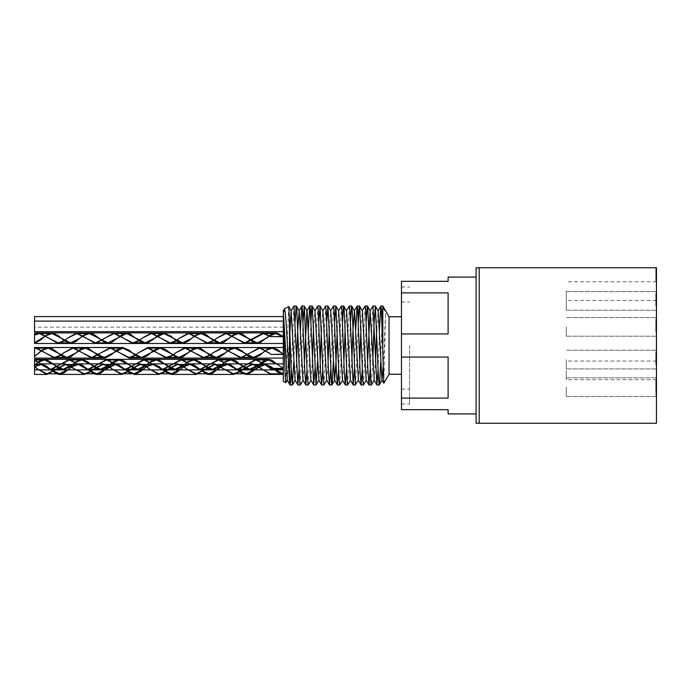<?xml version="1.0" encoding="UTF-8"?>
<svg xmlns="http://www.w3.org/2000/svg" width="691" height="691" viewBox="0 0 691 691"><rect width="100%" height="100%" fill="white"/><g stroke="black" fill="none" stroke-linecap="round" stroke-linejoin="round"><path stroke-width="0.52" stroke-dasharray="3.46 2.59" d="M283.379 310.907L283.31 315.364L283.655 312.142M291.205 369.486L293.934 306.07M299.108 369.495L300.464 329.158M307.003 369.486L308.359 329.158M314.906 369.495L317.627 306.07M322.801 369.486L325.53 306.061M330.695 369.486L333.425 306.07M338.599 369.486L341.319 306.07M346.493 369.486L349.223 306.07M354.397 369.486L355.753 329.158M362.291 369.486L365.021 306.07M370.186 369.495L372.915 306.07M378.089 369.486L379.445 329.158M383.825 383.246L385.613 312.392L382.814 307.763L382.814 306.009M287.335 380.076L289.529 337.433M295.083 380.085L296.517 361.842M302.978 380.076L304.411 361.842M310.872 380.085L312.315 361.842M313.541 329.158L314.984 310.924M318.931 380.085L320.209 361.842M321.445 329.158L322.861 310.89M326.67 380.076L328.104 361.842M329.339 329.158L330.773 310.915M337.243 329.158L338.676 310.924M342.468 380.076L343.902 361.842M345.137 329.158L346.554 310.89M350.363 380.085L351.805 361.842M358.344 380.214L359.7 361.842M360.935 329.158L362.352 310.89M366.161 380.085L367.595 361.842M374.142 380.214L375.498 361.842M376.733 329.158L378.167 310.915M383.194 366.472L385.613 312.392M382.037 321.505L380.681 361.842M372.777 361.842L371.413 384.93M366.239 321.514L363.518 384.939M358.344 321.505L355.615 384.93M350.441 321.514L347.72 384.93M342.546 321.514L339.817 384.939M334.651 321.514L333.287 361.842M326.748 321.514L324.027 384.93M318.853 321.514L317.497 361.842M310.95 321.514L308.229 384.93M303.055 321.505L300.335 384.93M295.161 321.514L293.796 361.842M288.691 306.493L285.789 382.762M283.31 316.582L283.31 331.671L283.31 316.582M283.31 332.915L283.31 343.487L283.31 332.915M283.31 347.513L283.31 358.085L283.31 347.513M283.31 359.329L283.31 369.901L283.31 359.329M283.31 373.796L283.31 374.418L283.31 373.796L280.434 373.796M283.31 368.899L283.31 368.389L283.31 368.899M283.31 323.276L283.31 331.671L283.31 323.276M655.828 362.671L655.828 357.912L655.828 362.671L656.45 362.671L656.45 363.38L655.828 363.38M656.45 363.38L656.45 357.912L655.828 357.912M656.45 357.912L656.45 358.594L655.828 358.594M656.45 358.594L656.45 362.671M656.45 357.264L656.45 364.736L656.45 351.805L656.45 357.402L656.45 356.53L656.45 357.264L655.828 357.264L655.828 356.53L655.828 357.402L655.828 351.805L655.828 364.736L655.828 357.264M656.45 356.53L655.828 356.53M656.45 357.402L655.828 357.402M656.45 353.913L656.45 364.736L656.45 351.771L656.45 354.302L656.45 353.213L655.828 353.248L655.828 354.302L655.828 351.771L655.828 364.736L655.828 353.213L656.45 353.213L656.45 353.913L655.828 353.913M656.45 353.576L655.828 353.576L656.45 353.576M656.45 351.978L655.828 351.978M656.45 351.805L655.828 351.805M656.45 364.736L655.828 364.736L656.45 364.736M656.45 363.57L655.828 363.57M655.828 330.073L655.828 325.219L655.828 330.073L656.45 330.073L656.45 325.219L655.828 325.219L655.828 332.043L655.828 323.88L655.828 325.219L656.45 325.219L656.45 330.073M656.45 323.88L655.828 323.88L655.828 319.605L655.828 323.88L656.45 323.88L656.45 332.043L656.45 323.88L655.828 323.88L656.45 323.88L656.45 319.605L656.45 323.88M656.45 325.219L655.828 325.219L656.45 325.219M656.45 332.043L656.45 319.035L656.45 332.043L655.828 332.043L655.828 319.035L655.828 332.043L656.45 332.043L655.828 332.043M656.45 325.634L655.828 325.634M656.45 319.605L655.828 319.605L656.45 319.605M656.45 299.393L656.45 306.078L656.45 297.588L656.45 299.393L655.828 299.393L655.828 297.596L655.828 306.078L655.828 299.393M656.45 301.371L655.828 301.371M656.45 301.302L655.828 301.302M656.45 304.213L656.45 293.64L656.45 304.619L655.828 304.619L655.828 293.64L655.828 306.078L655.828 304.619L656.45 304.619L656.45 306.078L655.828 306.078L656.45 306.078L656.45 304.213L655.828 304.213M656.45 299.669L655.828 299.669M656.45 299.972L655.828 299.972M656.45 295.575L656.45 293.373L656.45 295.843L656.45 294.815L656.45 295.575L655.828 295.575L655.828 294.815L655.828 295.843L655.828 293.373L655.828 295.575M656.45 294.815L655.828 294.815M656.45 295.178L655.828 295.178M656.45 295.843L655.828 295.843L656.45 295.843M656.45 294.081L655.828 294.081M656.45 293.373L655.828 293.373M656.45 363.293L655.828 363.293M656.45 359.475L655.828 359.475L656.45 359.475M656.45 358.093L655.828 358.093L656.45 358.093M656.45 354.302L655.828 354.302L656.45 354.302M656.45 352.54L655.828 352.54M656.45 351.771L655.828 351.771M656.45 358.024L655.828 358.024M656.45 358.828L655.828 358.828M656.45 358.949L655.828 358.949M656.45 364.027L655.828 364.027M656.45 363.967L655.828 363.967M656.45 362.205L655.828 362.205L656.45 362.205M656.45 362.905L655.828 362.905L656.45 362.913M656.45 381.397L656.45 392.341L656.45 379.635L655.828 379.635L655.828 392.341L655.828 379.635L656.45 379.635L656.45 381.397L655.828 381.397M656.45 381.078L655.828 381.078L656.45 381.078M656.45 384.308L655.828 384.308M656.45 386.433L655.828 386.433M656.45 393.516L656.45 384.041L656.45 392.376L655.828 392.341L655.828 384.041L655.828 395.252L655.828 379.385L655.828 392.341L656.45 392.376L656.45 393.516L655.828 393.516M656.45 391.59L655.828 391.59M656.45 389.819L655.828 389.819L656.45 389.819M656.45 390.501L655.828 390.501M656.45 390.899L655.828 390.899M655.828 382.771L655.828 384.041L655.828 382.771L656.45 382.771L656.45 384.041L656.45 382.771L655.828 382.771M656.45 384.041L655.828 384.041L656.45 384.041M656.45 395.252L655.828 395.252L656.45 395.252M656.45 390.959L656.45 385.854L656.45 392.341L655.828 392.376L656.45 392.341L656.45 385.863L656.45 390.959L655.828 390.959M655.828 379.644L655.828 392.125L655.828 379.644L656.45 379.644L656.45 380.914L656.45 379.644L655.828 379.644M656.45 380.914L655.828 380.914L656.45 380.914L656.45 390.389L655.828 390.389L656.45 390.389L656.45 392.125L656.45 380.914L655.828 380.914L656.45 380.914M656.45 392.125L655.828 392.125L656.45 392.125M656.45 389.249L655.828 389.249L656.45 389.249M656.45 380.767L656.45 385.863L656.45 379.385L656.45 385.854L656.45 380.767L655.828 380.767M656.45 379.385L655.828 379.385M656.45 330.808L655.828 330.808M656.45 327.145L655.828 327.145M656.45 326.368L655.828 326.368M655.828 324.761L655.828 320.279L655.828 324.761L656.45 324.761L656.45 325.539L655.828 325.539M656.45 325.539L656.45 320.279L655.828 320.279M656.45 320.279L656.45 324.761M656.45 319.035L655.828 319.035M656.45 325.893L655.828 325.893M656.45 325.945L655.828 325.945M656.45 326.014L655.828 326.014M656.45 325.962L655.828 325.962M656.45 306.078L655.828 306.078L656.45 306.078M656.45 304.619L655.828 304.619L656.45 304.619M656.45 293.64L655.828 293.64L656.45 293.64M655.828 274.595L655.828 269.559L655.828 274.595L656.45 274.595L655.828 275.027M656.45 275.027L656.45 274.336L655.828 274.336M656.45 274.336L656.45 270.267L655.828 270.267M656.45 270.267L656.45 269.559L655.828 269.559M656.45 269.559L656.45 274.595M656.45 268.203L656.45 281.133L656.45 268.203L655.828 268.203L655.828 281.133L655.828 268.203M656.45 276.409L655.828 276.409M656.45 275.536L655.828 275.536M656.45 279.691L655.828 279.691M656.45 279.363L655.828 279.363L656.45 279.363M656.45 280.961L655.828 280.961M656.45 281.133L655.828 281.133M656.45 269.335L655.828 269.335M656.45 387.185L656.45 377.856L656.45 387.185M656.45 359.588L656.45 350.259L656.45 359.588M656.45 326.886L656.45 317.558L656.45 326.886M656.45 300.922L656.45 291.593L656.45 300.922M656.45 291.084L656.45 281.755L656.45 291.084M656.45 370.376L656.45 361.048L656.45 370.376M656.45 267.762L656.45 423.238M283.31 368.389L282.438 368.389M34.55 360.356L34.55 359.786M87.576 369.279L88.284 369.91L87.593 369.279M273.152 368.389L273.722 368.899M273.679 368.899L273.04 368.389M34.55 369.901L34.55 359.329M34.55 358.085L34.55 347.513M34.55 347.633L34.55 348.238M34.55 342.762L34.55 343.367M34.55 343.487L34.55 332.915M34.55 323.276L34.55 331.671L34.55 323.276M283.31 331.671L34.55 331.671L34.55 316.582M409.556 345.5L409.556 403.959L409.556 345.5M401.471 345.5L401.471 287.041L401.471 345.5M448.113 413.909L448.113 409.677L401.471 409.677L401.471 281.323L448.113 281.323L448.113 277.091M389.033 316.78L389.033 374.22M401.471 374.22L401.471 316.78L401.471 374.22M401.471 398.111L448.113 398.111L448.113 357.057L448.113 398.111L448.113 357.057L401.471 357.057M401.471 333.943L448.113 333.943L448.113 292.889L448.113 333.943L448.113 292.889L401.471 292.889M476.099 423.177L476.099 267.823M479.208 345.5L479.208 267.823L479.208 345.5M566.274 387.185L566.274 396.513L566.274 387.185M566.274 359.588L566.274 368.916L566.274 359.588M566.274 326.886L566.274 336.215L566.274 326.886M566.274 300.922L566.274 310.25L566.274 300.922M566.274 291.084L566.274 300.412L566.274 291.084M566.274 370.376L566.274 379.705L566.274 370.376M479.208 267.762L479.208 423.238M656.45 360.512L655.828 360.512M656.45 358.344L655.828 358.344M656.45 359.38L655.828 359.38M656.45 360.443L655.828 360.443M656.45 353.792L655.828 353.792M656.45 359.009L655.828 359.009M656.45 363.621L655.828 363.621M656.45 300.594L655.828 300.594M656.45 297.588L655.828 297.588L656.45 297.596M656.45 294.599L655.828 294.599M656.45 361.557L655.828 361.557M656.45 357.653L655.828 357.653M656.45 355.848L655.828 355.848M656.45 352.92L655.828 352.92M656.45 355.727L655.828 355.727M656.45 361.73L655.828 361.73M656.45 388.921L655.828 388.921M656.45 388.826L655.828 388.826M656.45 384.395L655.828 384.395M656.45 389.664L655.828 389.664M656.45 389.646L655.828 389.646M656.45 385.854L655.828 385.854L656.45 385.854M656.45 382.106L655.828 382.106M656.45 382.08L655.828 382.08M656.45 385.863L655.828 385.863M656.45 328.959L655.828 328.959M656.45 328.856L655.828 328.856L656.45 328.873M656.45 322.878L655.828 322.878M656.45 322.628L655.828 322.628M656.45 322.792L655.828 322.792M656.45 328.769L655.828 328.769M656.45 322.757L655.828 322.757M656.45 320.106L655.828 320.106M656.45 273.55L655.828 273.55M656.45 272.427L655.828 272.427M656.45 275.674L655.828 275.674M656.45 272.496L655.828 272.496M656.45 279.129L655.828 279.129M656.45 273.93L655.828 273.93M656.45 269.369L655.828 269.369M266.329 333.537L263.401 333.537M229.015 333.537L226.095 333.537M182.234 342.866L179.669 342.866M145.24 342.866L142.337 342.866M262.563 348.134L259.937 348.134M225.275 348.134L222.562 348.134M76.036 348.134L73.108 348.134M38.687 348.134L35.794 348.134M72.279 359.951L69.705 359.951M217.829 364.468L214.901 364.468M180.489 364.468L177.673 364.468M245.987 373.796L243.085 373.796M133.942 373.796L131.16 373.796M96.74 373.796L93.812 373.796M259.937 347.513L259.332 347.513M182.899 343.487L182.234 343.487M70.888 343.487L70.283 343.487M283.31 321.099L34.55 321.099M283.31 327.154L34.55 327.154M401.471 389.033L409.556 389.033M401.471 301.967L409.556 301.967M401.471 403.959L409.556 403.959M401.471 287.041L409.556 287.041M656.45 377.856L566.274 377.856L656.45 377.856M656.45 396.513L566.274 396.513L656.45 396.513M656.45 350.259L566.274 350.259L656.45 350.259M656.45 368.916L566.274 368.916L656.45 368.916M656.45 317.558L566.274 317.558L656.45 317.558M656.45 336.215L566.274 336.215L656.45 336.215M656.45 291.593L566.274 291.593L656.45 291.593M656.45 310.25L566.274 310.25L656.45 310.25M656.45 281.755L566.274 281.755M656.45 300.412L566.274 300.412M656.45 361.048L566.274 361.048M656.45 379.705L566.274 379.705"/><path stroke-width="1.04" d="M283.655 312.142L284.39 308.972L285.193 311.796L286.134 322.896L289.529 381.587L290.056 384.991L290.635 380.905L291.205 369.486M289.529 337.433L291.127 310.924L294.003 306.009L297.881 384.939L299.108 369.495M300.464 329.158L301.829 306.07L302.39 308.912L304.809 372.25L305.854 384.991L307.003 369.486M308.359 329.158L309.732 306.07L310.285 308.912L313.679 384.93L314.906 369.495M314.82 310.924L317.696 306.009L318.18 308.912L320.607 372.259L321.643 384.991L322.801 369.486M322.723 310.915L325.599 306.009L326.083 308.912L328.501 372.224L329.547 384.991L330.695 369.486M330.618 310.924L333.494 306.009L333.978 308.912L336.405 372.268L337.441 384.991L338.599 369.486M338.521 310.915L341.389 306.009L341.881 308.912L344.299 372.233L345.345 384.991L346.493 369.486M346.416 310.924L349.292 306.009L349.776 308.92L353.17 384.939L354.397 369.486M355.753 329.158L357.117 306.07L357.67 308.912L360.097 372.25L361.134 384.991L362.291 369.486M362.214 310.915L365.09 306.009L365.574 308.912L367.992 372.233L369.037 384.991L370.186 369.495M367.595 361.842L370.108 310.924L372.985 306.009L376.863 384.93L378.089 369.486M379.445 329.158L380.81 306.061L381.363 308.886L383.825 383.246L381.959 380.076L383.194 366.472M284.277 309.102L283.31 310.786L287.335 380.076L285.728 382.797L285.107 374.669L283.31 310.855M291.127 310.924L295.083 380.085L297.881 384.939M296.517 361.842L297.769 328.648L299.186 310.924L302.978 380.076L305.785 384.93M304.411 361.842L306.925 310.915L309.732 306.07M311.028 380.076L308.16 384.991L307.34 376.863L304.273 306.061L307.08 310.915L310.872 380.085L313.679 384.93M312.315 361.842L313.541 329.158M312.177 306.07L314.984 310.924L318.931 380.085L316.055 384.991L312.323 306.605L312.107 306.009L311.701 308.022L310.95 321.514M320.209 361.842L321.445 329.158M326.826 380.076L323.958 384.991L322.93 372.622L320.071 306.07L322.878 310.915L326.67 380.076L329.477 384.93M328.104 361.842L329.339 329.158M333.287 361.842L332.285 382.65L331.663 384.55L327.975 306.061L330.773 310.915L334.574 380.085L335.981 362.378L337.243 329.158M342.624 380.085L339.773 384.991L339.151 380.568L335.869 306.07L338.676 310.924L342.468 380.076L345.267 384.93M343.902 361.842L345.137 329.158M346.554 310.89L350.363 380.085L353.17 384.939M351.805 361.842L353.058 328.648L354.474 310.924L358.422 380.085L355.364 384.593L352.246 311.183L351.598 306.009L350.441 321.514M359.7 361.842L360.935 329.158M362.352 310.89L366.161 380.085L368.968 384.93M370.108 310.924L374.22 380.085L371.413 384.93L370.963 383.194L367.845 308.497L367.223 306.389L366.239 321.514M375.498 361.842L376.733 329.158M380.681 361.842L379.696 382.451L379.074 384.637L378.443 377.381L375.36 306.061L378.167 310.915L381.959 380.076M382.814 307.763L382.037 321.505M375.36 306.061L374.081 322.965L372.777 361.842M366.316 380.085L363.449 384.991L362.853 380.698L359.735 306.709L359.493 306.009L359.113 307.849L358.344 321.505M350.527 380.076L347.72 384.93L347.262 383.108L344.144 308.402L343.513 306.424L342.546 321.514M335.869 306.07L334.651 321.514M327.975 306.061L326.748 321.514M320.071 306.07L318.853 321.514M317.497 361.842L316.124 384.939M304.273 306.061L303.055 321.505M303.133 380.076L300.335 384.93L299.851 382.926L296.733 308.212L296.111 306.51L295.161 321.514M293.796 361.842L292.362 384.991L291.118 367.206L288.847 306.951L288.691 306.493L284.407 308.963M283.31 315.364L283.31 381.397L283.31 315.364M274.966 369.901L283.31 369.901L283.31 373.796L283.31 368.899L283.31 369.901L283.31 368.899L283.31 369.901L249.736 369.901L253.692 368.778L261.949 362.144M283.31 368.389L283.31 359.329L283.31 368.389L277.713 364.615L283.31 368.389M129.407 358.085L283.31 358.085L283.31 354.44L283.31 358.085L253.459 358.085M283.31 354.241L283.31 347.513L283.31 354.241L281.444 352.799L283.31 354.241M182.899 343.487L283.31 343.487L283.31 336.759L283.31 343.487L257.19 343.487L259.617 343.056L269.412 335.722M269.628 335.558L271.468 334.28L275.839 332.915L277.385 333.079L283.31 336.56L283.31 332.915L283.31 336.759L275.839 333.537L269.835 335.722M656.45 345.5L656.45 267.762L479.208 267.762L479.208 423.238L656.45 423.238L656.45 345.5M45.744 335.861L34.55 342.762L34.55 343.367L40.475 340.084L45.528 335.722M45.744 335.55L52.317 332.915L58.243 335.593L64.168 340.663L70.62 343.487L76.01 341.458L82.851 335.722M83.067 335.55L87.852 333.053L89.286 332.915L93.777 334.349L105.628 343.099L107.934 343.479L111.545 342.546L123.395 333.649L126.591 332.915L129.312 333.451L141.163 342.287L145.24 343.479L147.088 343.237L153.005 339.583L158.93 334.651L163.897 332.907L170.772 336.068L176.697 341.112L182.562 343.496L188.548 341.026L194.784 335.714M195 335.55L201.228 332.907L206.315 334.738L212.232 339.678L218.157 343.272L219.885 343.479L224.083 342.218L232.098 335.722M232.314 335.558L235.925 333.408L238.533 332.915L241.85 333.71L253.692 342.598L257.19 343.479M269.628 335.869L266.527 338.201L257.19 342.857L238.533 333.537L232.53 335.722M232.314 335.869L229.205 338.201L219.885 342.857L201.228 333.528L195.216 335.722M195 335.861L191.891 338.201L182.562 342.866L163.897 333.528L145.24 342.857L126.591 333.537L107.934 342.857L89.286 333.537L83.274 335.722M83.067 335.861L79.94 338.201L70.62 342.866L51.963 333.528L45.952 335.714M283.31 336.56L270.872 336.56L263.401 332.915L244.752 342.857L226.095 333.537L216.758 338.201L213.657 340.525M283.31 336.759L270.872 336.56M270.872 336.759L263.401 333.537L244.752 343.479L226.095 332.915L216.758 338.201L213.873 340.672M213.45 340.672L207.447 342.857L188.781 333.528L179.453 338.201L176.343 340.533M176.127 340.68L170.124 342.866L151.459 333.528L142.147 338.201L139.029 340.525M138.813 340.672L132.81 342.857L114.153 333.537L95.505 342.857L76.848 333.528L67.511 338.201L64.401 340.533M64.185 340.68L58.182 342.866L39.517 333.528L34.55 335.075L34.55 342.762L34.55 332.915L34.55 343.487L58.182 343.487M213.657 340.836L207.447 343.479L188.781 332.907L179.453 338.201L176.559 340.68M176.343 340.844L170.124 343.487L151.459 332.907L142.147 338.201L139.237 340.672M139.029 340.836L132.81 343.479L114.153 332.915L95.505 343.479L76.848 332.907L67.511 338.201L64.617 340.68M64.401 340.844L58.182 343.496L39.517 332.907L34.55 334.66L34.55 332.915L39.517 332.915M42.021 350.475L34.55 356.34L41.806 350.328M42.021 350.164L46.392 347.754L48.24 347.521L52.317 348.713L64.168 357.549L66.889 358.085L70.085 357.351L79.111 350.328M79.327 350.164L81.935 348.454L85.546 347.521L87.852 347.901L99.703 356.651L104.194 358.085L105.628 357.947L111.545 354.535L117.47 349.542L122.86 347.513L129.312 350.337L135.237 355.407L141.163 358.085L147.088 355.934L153.005 350.916L158.93 347.625L164.855 349.067L176.697 357.757L178.831 358.085L182.623 357.057L191.053 350.328M191.269 350.164L194.465 348.178L197.488 347.521L200.39 348.126L212.232 356.988L216.136 358.085L218.157 357.8L224.083 354.034L228.367 350.328M228.583 350.156L230.008 349.145L235.925 347.599L241.85 350.821L247.775 355.848L253.459 358.093L259.617 355.494L265.681 350.32M265.897 350.156L271.468 347.538L277.385 349.465L281.444 352.799L272.116 348.134L266.113 350.32M265.897 350.467L262.787 352.799L253.459 357.472L234.793 348.134L228.79 350.328M228.583 350.467L225.482 352.799L216.136 357.463L197.488 348.143L191.485 350.328M191.269 350.475L188.159 352.799L178.831 357.463L160.182 348.134L141.517 357.472L122.86 348.134L104.194 357.463L85.546 348.143L79.534 350.328M79.327 350.475L76.217 352.799L66.889 357.463L48.24 348.143L42.237 350.328M283.31 354.44L270.872 354.44L269.006 352.799L259.678 348.134L241.021 357.472L222.355 348.134L213.044 352.799L209.926 355.131M283.085 354.241L270.872 354.44M270.872 354.241L259.678 347.513L241.021 358.093L222.355 347.513L213.044 352.799L210.133 355.278M209.71 355.278L203.707 357.463L185.05 348.143L175.721 352.799L172.612 355.131M172.404 355.278L166.401 357.463L147.744 348.134L138.407 352.799L135.298 355.139M135.082 355.286L129.079 357.472L110.413 348.134L91.756 357.463L73.108 348.143L63.779 352.799L60.67 355.131M60.462 355.278L54.451 357.463L35.794 348.143L34.55 348.238L34.55 355.925L34.55 347.513L34.55 358.085L34.55 356.34L34.55 358.085L54.451 358.085L35.794 347.521L34.55 347.633L35.794 347.513M209.926 355.442L203.707 358.085L185.05 347.521L175.721 352.799L172.828 355.278M172.612 355.442L166.401 358.085L147.744 347.513L138.407 352.799L135.514 355.286M135.298 355.45L129.079 358.093L110.413 347.513L91.756 358.085L73.108 347.521L63.779 352.799L60.886 355.278M60.67 355.442L54.451 358.085M38.273 362.291L34.55 365.168L38.057 362.144M38.273 361.98L40.475 360.495L44.492 359.337L46.392 359.588L52.317 363.285L58.243 368.199L63.149 369.91L70.085 366.696L75.379 362.136M75.595 361.972L81.935 359.329L87.852 361.834L93.777 366.895L100.471 369.91L105.628 368.044L111.545 363.086L117.47 359.527L119.137 359.337L123.395 360.633L135.237 369.435L137.785 369.901L141.163 369.08L150.007 362.144M150.223 361.98L153.005 360.184L156.442 359.337L158.93 359.778L170.772 368.571L175.091 369.901L176.697 369.72L182.623 366.204L187.321 362.144M187.537 361.972L194.465 359.363L200.39 362.3L206.315 367.362L212.232 369.91L218.157 367.621L224.644 362.136M224.851 361.972L231.079 359.329L235.925 360.996L241.85 365.902L247.775 369.633L249.736 369.901M262.165 361.98L265.543 359.916L268.384 359.337L271.468 360.02L277.713 364.615L268.384 359.959L249.736 369.279L231.079 359.951L225.067 362.144M224.851 362.283L221.742 364.615L212.413 369.288L193.756 359.951L187.753 362.136M187.537 362.283L184.437 364.615L175.091 369.279L156.442 359.959L150.439 362.144M150.223 362.291L147.114 364.615L137.785 369.279L119.137 359.959L100.471 369.288L81.814 359.951L75.811 362.136M75.595 362.283L72.486 364.615L63.149 369.288L44.492 359.959L38.489 362.144M283.31 368.899L270.872 368.899L265.275 364.615L255.946 359.959L237.298 369.279L218.641 359.951L199.975 369.288L181.31 359.951L162.653 369.279L144.004 359.959L125.347 369.279L106.699 359.951L88.033 369.288L69.376 359.951L50.711 369.279L34.55 360.356L34.55 365.107L34.55 359.786L34.55 369.901L34.55 365.168L34.55 366.489L40.406 363.846M282.438 368.389L270.872 368.389L270.872 368.899M270.872 368.389L255.946 359.337L237.298 369.901L218.641 359.329L199.975 369.91L181.31 359.329L162.653 369.901L144.004 359.337L125.347 369.901L106.699 359.329L88.033 369.91L69.376 359.329L50.711 369.901L41.4 364.615L34.55 359.786L34.55 359.329L268.384 359.329M40.519 363.846L46.392 366.04L52.317 371.067L58.243 374.323L64.168 372.829L71.657 366.653M71.873 366.489L76.01 364.157L77.737 363.855M77.85 363.855L81.935 364.908L87.576 369.279L78.558 364.494L72.08 366.662M75.958 369.901L88.284 369.901L93.777 373.779L96.74 374.41L99.703 373.779L111.545 364.908L115.397 363.855L117.47 364.157L124.881 369.262L115.397 364.477L96.74 373.788L88.396 369.901L92.637 369.901M113.281 369.901L125.598 369.901L129.312 372.829L135.237 374.323L141.163 371.067L146.276 366.653M146.492 366.489L152.348 363.846M152.461 363.846L158.93 366.48L164.855 371.551L170.772 374.401L176.697 372.432L183.599 366.653M183.806 366.489L188.548 364.002L190.034 363.846L194.465 365.254L206.315 374.012L208.682 374.41L212.232 373.503L220.904 366.662M221.12 366.498L224.083 364.615L226.994 363.863M227.097 363.855L230.008 364.364L241.85 373.192L245.987 374.418L247.775 374.194L253.692 370.566L259.617 365.625L264.29 363.855M264.403 363.846L271.468 366.956L273.152 368.389M273.722 368.899L277.385 372.008L283.31 374.418L283.31 373.796L273.679 368.899M273.04 368.389L265.111 364.477M265.094 364.477L245.987 373.796L227.805 364.485M227.788 364.485L221.336 366.662M221.12 366.809L218.011 369.132L208.682 373.788L190.034 364.468L184.022 366.653M183.806 366.8L180.688 369.132L171.368 373.805L153.177 364.477M153.152 364.477L146.708 366.653M146.492 366.8L143.382 369.132L134.045 373.796L125.693 369.892M71.873 366.8L68.746 369.132L59.435 373.796L41.235 364.477M41.218 364.477L34.766 366.653M283.31 374.418L270.872 374.418L257.354 366.109M280.434 373.796L270.872 373.796L270.872 374.418L245.987 374.418M270.872 373.796L261.543 369.132L257.613 365.885M257.216 366.031L252.215 364.468L242.895 369.132L239.777 371.464M239.561 371.603L233.549 373.796L214.901 364.477L196.244 373.788L186.907 369.132L182.735 366.109M182.605 366.031L177.596 364.468L168.259 369.132L165.149 371.464M164.933 371.611L158.93 373.805L149.601 369.132L145.412 366.109M145.283 366.031L140.273 364.459L130.953 369.132L127.826 371.464M127.619 371.611L121.607 373.796L112.296 369.132L108.098 366.109M107.969 366.031L102.959 364.477L93.631 369.132L90.521 371.464M90.305 371.603L84.302 373.788L65.654 364.468L46.988 373.805L37.651 369.132L34.55 366.8L34.55 369.901L50.711 369.901M257.51 365.815L252.215 363.846L242.895 369.132L239.984 371.611M239.777 371.775L233.549 374.418L214.901 363.855L196.244 374.41L186.907 369.132L182.994 365.885M182.89 365.815L177.596 363.846L168.259 369.132L165.365 371.611M165.149 371.775L158.93 374.427L149.601 369.132L145.671 365.885M145.568 365.815L140.273 363.837L130.953 369.132L128.042 371.611M127.826 371.775L121.607 374.418L112.296 369.132L108.357 365.893M108.254 365.815L102.959 363.855L93.631 369.132L90.737 371.603M90.521 371.767L84.302 374.41L65.654 363.846L46.988 374.427L37.651 369.132L34.55 366.489L34.55 374.418L34.55 366.489M283.31 316.582L34.55 316.582L34.55 331.671L283.31 331.671M476.099 277.091L448.113 277.091L448.113 281.323L401.471 281.323L401.471 409.668L448.113 409.677L448.113 413.909L476.099 413.909M401.471 374.22L389.033 374.22L389.033 316.78L382.814 306.009L380.896 306.009M382.814 344.135L382.814 306.009M389.033 374.22L383.825 383.246M289.529 381.596L289.529 320.581M401.471 292.889L448.113 292.889L448.113 333.943L401.471 333.943M401.471 357.057L448.113 357.057L448.113 398.111L401.471 398.111M479.208 267.823L476.099 267.823L476.099 423.177L479.208 423.177M289.987 384.93L287.18 380.076M301.829 306.07L299.03 310.924M321.574 384.93L318.776 380.076M337.372 384.93L334.574 380.085M357.117 306.07L354.31 310.924M361.065 384.93L358.266 380.076M376.863 384.93L374.064 380.076M380.81 306.061L378.012 310.915M291.291 310.924L288.743 306.528M295.238 380.085L292.431 384.939M299.186 310.924L296.379 306.07M334.729 380.076L331.922 384.93M346.571 310.924L343.772 306.07M354.474 310.915L351.667 306.061M362.369 310.924L359.57 306.07M370.264 310.924L367.465 306.07M382.114 380.076L379.307 384.93M275.839 333.537L266.329 333.537M238.533 333.537L229.015 333.537M201.228 333.537L188.781 333.537M163.897 333.537L151.459 333.537M126.591 333.537L114.153 333.537M89.286 333.537L76.848 333.537M51.963 333.537L39.517 333.537M257.19 342.866L244.752 342.866M219.885 342.866L207.447 342.866M179.669 342.866L170.124 342.866M142.337 342.866L132.81 342.866M107.934 342.866L95.505 342.866M70.62 342.866L58.182 342.866M272.116 348.134L262.563 348.134M234.793 348.134L225.275 348.134M197.488 348.134L185.05 348.134M160.182 348.134L147.744 348.134M122.86 348.134L110.413 348.134M85.546 348.134L76.036 348.134M48.24 348.134L38.687 348.134M253.459 357.463L241.021 357.463M216.136 357.463L203.707 357.463M178.831 357.463L166.401 357.463M141.517 357.463L129.079 357.463M104.194 357.463L91.756 357.463M66.889 357.463L54.451 357.463M268.384 359.951L255.946 359.951M231.079 359.951L218.641 359.951M193.756 359.951L181.31 359.951M156.442 359.951L144.004 359.951M119.137 359.951L106.699 359.951M81.814 359.951L72.279 359.951M44.492 359.951L34.973 359.951M249.736 369.279L237.298 369.279M212.413 369.279L199.975 369.279M175.091 369.279L162.653 369.279M137.785 369.279L125.347 369.279M100.471 369.279L88.033 369.279M63.149 369.279L50.711 369.279M34.55 332.915L275.839 332.915M263.401 332.915L238.533 332.915M226.095 332.915L201.228 332.915M188.781 332.915L163.897 332.915M151.459 332.915L126.591 332.915M114.153 332.915L89.286 332.915M76.848 332.915L51.963 332.915M244.752 343.487L219.885 343.487M207.447 343.487L182.562 343.487M170.124 343.487L145.24 343.487M132.81 343.487L107.934 343.487M95.505 343.487L70.62 343.487M283.31 347.513L272.366 347.513L283.31 347.513M259.678 347.513L234.793 347.513M222.355 347.513L197.488 347.513M185.05 347.513L160.182 347.513M147.744 347.513L222.277 347.513M110.413 347.513L85.546 347.513M73.108 347.513L48.24 347.513M241.021 358.085L216.136 358.085M203.707 358.085L178.831 358.085M166.401 358.085L141.517 358.085M34.55 358.085L104.194 358.085M91.756 358.085L66.889 358.085M255.946 359.329L231.079 359.329M218.641 359.329L193.756 359.329M181.31 359.329L156.442 359.329M144.004 359.329L119.137 359.329M106.699 359.329L81.814 359.329M69.376 359.329L44.492 359.329M237.298 369.901L212.413 369.901M199.975 369.901L175.091 369.901M162.653 369.901L137.785 369.901M125.347 369.901L100.471 369.901M88.033 369.901L63.149 369.901M264.653 364.468L259.246 364.468M259.22 364.468L252.215 364.468M227.339 364.468L221.932 364.468M221.906 364.468L217.829 364.468M190.034 364.468L184.627 364.468M184.601 364.468L180.489 364.468M152.711 364.468L140.273 364.468M115.397 364.468L109.99 364.468M109.964 364.468L102.959 364.468M78.083 364.468L72.685 364.468M72.659 364.468L65.654 364.468M40.769 364.468L35.362 364.468M35.345 364.468L34.55 364.468M243.085 373.796L233.549 373.796M208.682 373.796L196.244 373.796M171.368 373.796L158.93 373.796M131.16 373.796L121.607 373.796M93.812 373.796L84.302 373.796M59.435 373.796L46.988 373.796M283.31 363.846L264.653 363.846M252.215 363.846L227.339 363.846M214.901 363.846L190.034 363.846M177.596 363.846L152.711 363.846M140.273 363.846L115.397 363.846M102.959 363.846L78.083 363.846M65.654 363.846L40.769 363.846M233.549 374.418L208.682 374.418M196.244 374.418L171.368 374.418M158.93 374.418L134.045 374.418M121.607 374.418L96.74 374.418M84.302 374.418L59.435 374.418M46.642 374.418L34.55 374.418M274.854 369.901L262.528 369.901M262.416 369.901L254.461 369.901M254.34 369.901L242.023 369.901M241.902 369.901L237.661 369.901M237.549 369.901L225.223 369.901M225.111 369.901L179.824 369.901M179.703 369.901L167.386 369.901M167.274 369.901L163.024 369.901M162.903 369.901L150.586 369.901M150.474 369.901L142.519 369.901M142.398 369.901L130.081 369.901M129.96 369.901L125.719 369.901M113.169 369.901L105.196 369.901M105.075 369.901L92.758 369.901M75.846 369.901L55.444 369.901M55.323 369.901L38.644 369.901M38.523 369.901L34.55 369.901M271.779 347.513L259.937 347.513M259.332 347.513L235.044 347.513M234.672 347.513L222.562 347.513M122.592 347.513L34.55 347.513M182.234 343.487L70.888 343.487M70.283 343.487L34.55 343.487M283.31 321.099L34.55 321.099M401.471 316.78L389.033 316.78M375.291 306.009L372.985 306.009M367.396 306.009L365.098 306.009M359.493 306.009L357.187 306.009M351.598 306.009L349.292 306.009M343.703 306.009L341.406 306.009M335.8 306.009L333.494 306.009M327.905 306.009L325.608 306.009M320.002 306.009L317.696 306.009M312.107 306.009L309.81 306.009M304.213 306.009L301.898 306.009M296.309 306.009L294.003 306.009M379.238 384.991L376.932 384.991M371.343 384.991L369.037 384.991M363.431 384.991L361.134 384.991M355.545 384.991L353.239 384.991M347.651 384.991L345.345 384.991M339.739 384.991L337.441 384.991M331.853 384.991L329.547 384.991M323.958 384.991L321.643 384.991M316.037 384.991L313.749 384.991M308.16 384.991L305.854 384.991M300.257 384.991L297.951 384.991M292.362 384.991L290.056 384.991M283.31 381.397L285.728 382.797"/></g></svg>
